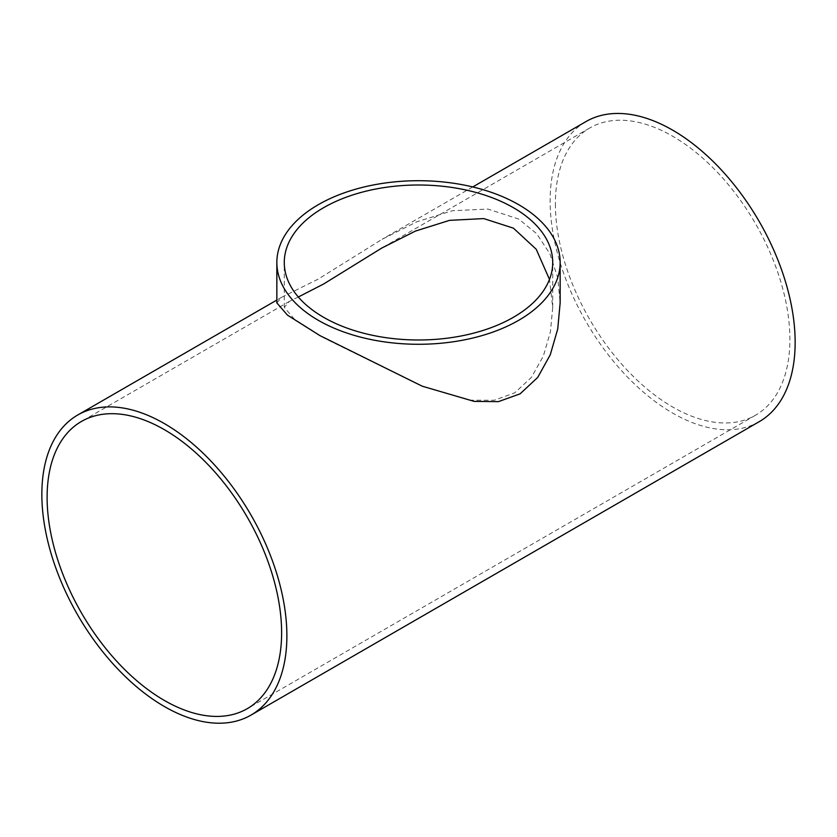 <?xml version="1.0" encoding="UTF-8"?>
<svg xmlns="http://www.w3.org/2000/svg" width="837" height="837" viewBox="0 0 837 837"><rect width="100%" height="100%" fill="white"/><g stroke="black" fill="none" stroke-linecap="round" stroke-linejoin="round"><path stroke-width="0.63" stroke-dasharray="4.18 3.14" d="M298.317 296.999L289.403 301.393L284.277 307.305L294.321 319.117L324.913 338.493L421.838 386.129L471.126 400.201L494.144 400.274L514.713 392.835L531.369 377.424L543.318 356.164L550.411 331.881L552.723 307.305L549.48 279.412M555.381 203.914A165.82 95.742 -120 0 0 627.771 370.791A165.82 95.742 -120 0 0 755.549 415.215A165.82 95.742 -120 0 0 755.549 223.741A165.82 95.742 -120 0 0 589.729 127.998A165.82 95.742 -120 0 0 555.381 203.914M276.848 302.9L281.588 297.313L318.332 279.045L382.153 239.256L416.91 221.774L452.44 210.725L487.887 209.062L518.668 219.032L536.695 233.701L549.951 253.873L557.724 277.738L560.152 302.9M759.264 421.649A173.259 100.032 60 0 1 625.752 375.238A173.259 100.032 60 0 1 550.129 200.87A173.259 100.032 60 0 1 586.005 121.564M552.723 307.305L552.723 262.494M284.277 307.305L284.277 262.494M589.729 127.998L381.777 248.055M289.403 301.393L81.451 421.45M755.549 415.215L247.271 708.667M472.748 186.944L382.153 239.256M281.588 297.313L276.848 300.054"/><path stroke-width="1.26" d="M513.405 207.702A134.223 77.496 180 0 1 552.723 262.494A134.223 77.496 180 0 1 418.5 339.989A134.223 77.496 180 0 1 284.277 262.494A134.223 77.496 180 0 1 367.14 190.899A134.223 77.496 180 0 1 513.405 207.702M549.48 279.412L536.245 249.29L513.405 228.145L483.734 218.593L449.542 220.351L415.351 231.117L381.777 248.055L323.595 284.025L298.317 296.999M47.113 497.356A165.82 95.742 60 0 1 81.451 421.45A165.82 95.742 60 0 1 247.271 517.182A165.82 95.742 60 0 1 247.271 708.667A165.82 95.742 60 0 1 119.492 664.233A165.82 95.742 60 0 1 47.113 497.356M518.668 204.667A141.652 81.785 0 0 0 364.294 186.933A141.652 81.785 0 0 0 276.848 262.494A141.652 81.785 0 0 0 418.5 344.279A141.652 81.785 0 0 0 560.152 262.494A141.652 81.785 0 0 0 518.668 204.667M560.152 262.494L560.152 302.9L557.724 328.993L550.265 354.794L537.699 377.424L520.133 393.829L498.433 401.634L474.202 401.404L422.256 386.202L319.828 335.553L287.447 315.13L276.848 302.9L276.848 262.494M472.748 186.944L586.005 121.564A173.259 100.032 60 0 1 759.264 221.585A173.259 100.032 60 0 1 759.264 421.649L250.995 715.101A173.259 100.032 -120 0 0 250.995 515.037A173.259 100.032 -120 0 0 77.736 415.006A173.259 100.032 -120 0 0 41.85 494.322A173.259 100.032 -120 0 0 117.483 668.679A173.259 100.032 -120 0 0 250.995 715.101M276.848 300.054L77.736 415.006"/></g></svg>
